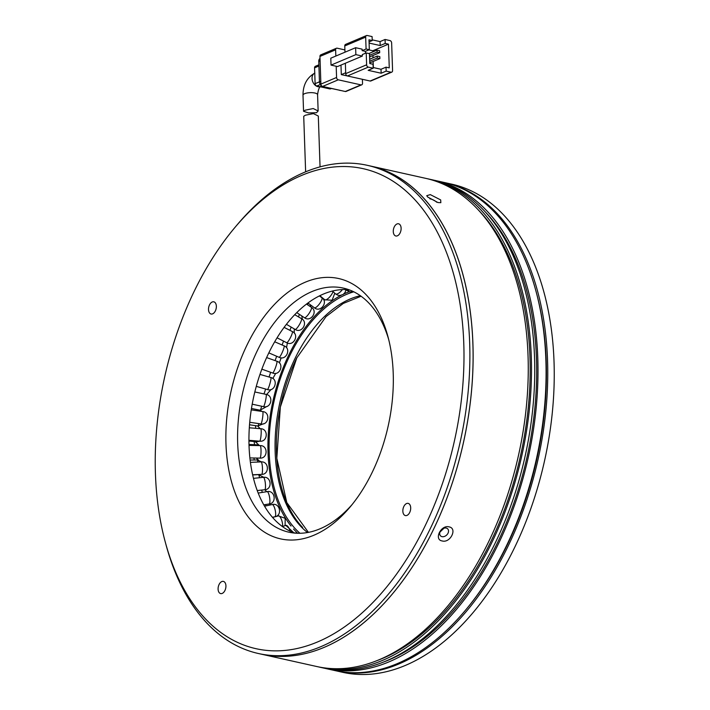 <?xml version="1.0" encoding="UTF-8"?>
<svg xmlns="http://www.w3.org/2000/svg" width="710" height="710" viewBox="0 0 710 710"><rect width="100%" height="100%" fill="white"/><g stroke="black" fill="none" stroke-linecap="round" stroke-linejoin="round"><path stroke-width="1.06" d="M400.112 232.915A6.248 3.772 -77.4 0 0 398.558 223.792A6.248 3.772 -77.4 0 0 394.281 226.872A6.248 3.772 -77.4 0 0 395.834 235.995A6.248 3.772 -77.4 0 0 400.112 232.915M409.688 512.505A6.248 3.772 -77.4 0 0 408.135 503.372A6.248 3.772 -77.4 0 0 403.857 506.452A6.248 3.772 -77.4 0 0 405.41 515.584A6.248 3.772 -77.4 0 0 409.688 512.505M224.928 590.516A6.248 3.772 -77.4 0 0 223.366 581.392A6.248 3.772 -77.4 0 0 219.097 584.472A6.248 3.772 -77.4 0 0 220.65 593.596A6.248 3.772 -77.4 0 0 224.928 590.516M215.352 310.936A6.248 3.772 -77.4 0 0 213.799 301.812A6.248 3.772 -77.4 0 0 209.521 304.892A6.248 3.772 -77.4 0 0 211.074 314.015A6.248 3.772 -77.4 0 0 215.352 310.936M424.26 527.619A245.926 148.346 102.6 0 1 165.075 541.304A245.926 148.346 102.6 0 1 194.948 289.769A245.926 148.346 102.6 0 1 235.108 227.244A245.926 148.346 102.6 0 1 430.562 220.375A245.926 148.346 102.6 0 1 424.26 527.619M165.075 541.304L165.874 544.277A250.097 150.866 -77.4 0 0 258.422 653.519A250.097 150.866 -77.4 0 0 429.443 530.361A250.097 150.866 -77.4 0 0 367.274 165.315A250.097 150.866 -77.4 0 0 237.087 224.892L235.108 227.244M371.791 473.197A133.382 80.461 -77.4 0 0 387.988 336.771A133.382 80.461 -77.4 0 0 247.417 344.19A133.382 80.461 -77.4 0 0 244 510.836A133.382 80.461 -77.4 0 0 350.012 507.109A133.382 80.461 -77.4 0 0 371.791 473.197M388.769 339.815A125.049 75.429 -77.4 0 0 343.303 288.091A125.049 75.429 -77.4 0 0 257.792 349.675A125.049 75.429 -77.4 0 0 288.881 532.189A125.049 75.429 -77.4 0 0 352.009 504.677M258.422 653.519L261.662 654.238A250.097 150.866 -77.4 0 0 432.692 531.08A250.097 150.866 -77.4 0 0 370.522 166.042A250.097 150.866 102.6 0 1 421.207 195.578A250.097 150.866 102.6 0 1 450.424 488.436A250.097 150.866 102.6 0 1 261.662 654.238L316.829 666.539A250.097 150.866 -77.4 0 0 505.591 500.736A250.097 150.866 -77.4 0 0 476.366 207.879A250.097 150.866 -77.4 0 0 425.68 178.343L367.274 165.315M348.903 289.724A125.049 75.429 -77.4 0 0 269.152 352.204A125.049 75.429 -77.4 0 0 294.641 533.095M443.084 528.648L440.697 531.062M320.05 166.859L318.311 116.032L313.385 113.6L305.353 115.224L303.72 116.289L305.628 171.802M316.536 112.73L308.451 112.908L303.552 111.275L305.176 110.192L313.216 108.541L318.142 110.982L316.536 112.73M391.024 72.198A2.086 1.526 -112.9 0 0 391.769 72.136A2.086 1.526 -112.9 0 0 392.577 70.583L391.636 42.902A2.086 1.526 -112.9 0 0 389.941 40.568L385.077 39.476L385.211 43.434L388.459 44.153L389.266 67.876L386.027 67.157L386.16 71.106L391.024 72.198L370.123 81.02L347.412 75.961L368.312 67.13L373.176 68.213L368.162 70.334L381.146 73.228L386.16 71.106M344.989 52.194L344.767 45.946L365.677 37.115L366.076 48.981L362.162 50.632L365.401 51.36L369.324 49.7L366.076 48.981M365.677 37.115A2.086 1.526 -112.9 0 1 366.484 35.553L345.584 44.384A2.086 1.526 67.1 0 0 344.767 45.946M391.769 72.136L370.868 80.967A2.086 1.526 -112.9 0 1 370.123 81.02M345.717 73.618L345.362 63.243L362.348 56.072L362.295 54.59L366.218 52.93L366.626 64.796L345.717 73.618A2.086 1.526 67.1 0 0 347.412 75.961M345.69 72.757L341.306 74.612L340.977 65.089M341.306 74.612L357.556 78.224M362.348 56.072L355.861 54.626L331.037 65.107L330.798 58.184L355.621 47.703L362.109 49.15L362.162 50.632M331.037 65.107L337.525 66.554L345.362 63.243M385.077 39.476L380.063 41.597L372.209 39.849M369.058 41.881L372.235 40.541L372.093 36.583L367.23 35.5A2.086 1.526 -112.9 0 0 366.484 35.553M372.821 51.901L372.777 50.774L388.459 44.153M373.353 67.565L373.14 61.459M373.016 57.829L372.945 55.531M336.185 66.252L336.575 77.479L320.893 84.1L319.953 56.427L335.626 49.806A2.086 1.526 -112.9 0 1 336.433 48.244A2.086 1.526 -112.9 0 1 337.179 48.191L344.909 49.913M335.626 49.806L335.839 56.054M338.262 79.822L360.973 84.88L345.3 91.501L322.589 86.442L338.262 79.822A2.086 1.526 -112.9 0 1 336.575 77.479M362.393 79.298L362.535 83.265A2.086 1.526 -112.9 0 1 361.718 84.827A2.086 1.526 -112.9 0 1 360.973 84.88M372.235 40.541L368.987 39.813L369.324 49.7M368.312 67.13A2.086 1.526 -112.9 0 1 366.626 64.796M366.218 52.93L369.457 53.658L369.795 63.536L373.043 64.264L373.176 68.213M373.158 67.521L381.013 69.269L381.146 73.228M381.013 69.269L386.027 67.157M380.063 41.597L380.196 45.546L369.102 43.079M385.211 43.434L380.196 45.546M372.777 50.774L368.854 49.904M365.472 53.25L365.401 51.36M355.621 47.703L355.861 54.626M377.019 50.126L377.081 52.105L379.681 52.682L379.61 50.703L377.019 50.126L368.943 53.534M377.223 56.054L377.285 58.034L379.885 58.611L379.814 56.64L377.223 56.054L369.653 59.258M336.433 48.244L320.76 54.865A2.086 1.526 67.1 0 0 319.953 56.427M345.3 91.501A2.086 1.526 67.1 0 0 346.045 91.448L361.718 84.827M320.893 84.1A2.086 1.526 67.1 0 0 322.589 86.442M377.081 52.105L369.519 55.3M369.573 56.951L379.681 52.682M377.285 58.034L369.724 61.229M369.777 62.879L379.885 58.611M320.805 81.366L319.456 81.934A4.171 3.053 67.1 0 0 322.837 86.611L323.023 86.54M339.895 90.303L322.837 86.611M339.708 90.374A4.171 3.053 67.1 0 0 340.489 90.436M320.015 58.451A4.171 3.053 67.1 0 0 318.755 61.371L320.095 60.811M319.456 81.934L318.755 61.371M330.931 88.413L329.777 88.901L316.802 86.008L320.245 84.552M319.456 81.836L315.107 83.665L314.565 67.849L318.914 66.021M315.107 83.665A2.086 1.526 67.1 0 0 316.802 86.008M318.87 64.823L315.382 66.296A2.086 1.526 67.1 0 0 314.565 67.849M329.777 88.901A2.086 1.526 67.1 0 0 330.523 88.848L331.321 88.501M444.336 182.505A250.097 150.866 102.6 0 1 445.152 182.683A250.097 150.866 102.6 0 1 507.322 547.721A250.097 150.866 102.6 0 1 336.291 670.879A250.097 150.866 102.6 0 1 335.484 670.702M336.291 670.879L342.788 672.334A250.097 150.866 -77.4 0 0 513.809 549.167A250.097 150.866 -77.4 0 0 451.64 184.13L445.152 182.683M437.955 202.554L427.695 197.025L426.737 195.694L430.304 194.62L440.67 199.918L440.848 202.678L437.955 202.554M436.685 202.217A5.005 1.482 26.1 0 0 430.446 198.915A5.005 1.482 26.1 0 0 429.834 198.8M442.161 540.949C433.632 539.653 440.999 524.592 449.057 526.873C457.719 528.311 450.353 543.372 442.161 540.949M446.217 528.071A5.005 3.71 136 0 0 440.795 530.547A5.005 3.71 136 0 0 440.519 535.837A5.005 3.71 136 0 0 442.01 536.653A5.005 3.71 136 0 0 447.433 534.177A5.005 3.71 136 0 0 447.717 528.888A5.005 3.71 136 0 0 446.217 528.071M378.155 660.185A248.012 149.606 -77.4 0 0 520.466 455.971A248.012 149.606 -77.4 0 0 478.735 210.391A248.012 149.606 -77.4 0 0 478.504 210.151M427.305 178.716A250.097 150.866 102.6 0 1 428.929 179.062A250.097 150.866 102.6 0 1 479.614 208.607A250.097 150.866 102.6 0 1 508.83 501.455A250.097 150.866 102.6 0 1 320.068 667.267A250.097 150.866 102.6 0 1 318.453 666.885M320.068 667.267L323.316 667.986A250.097 150.866 -77.4 0 0 512.079 502.183A250.097 150.866 -77.4 0 0 482.853 209.326A250.097 150.866 -77.4 0 0 432.168 179.79L428.929 179.062M384.642 661.631A248.012 149.606 -77.4 0 0 526.953 457.417A248.012 149.606 -77.4 0 0 485.223 211.837A248.012 149.606 -77.4 0 0 484.992 211.598M433.792 180.162A250.097 150.866 102.6 0 1 435.416 180.509A250.097 150.866 102.6 0 1 486.101 210.053A250.097 150.866 102.6 0 1 515.327 502.902A250.097 150.866 102.6 0 1 326.556 668.713A250.097 150.866 102.6 0 1 324.94 668.332M326.556 668.713L334.667 670.524A250.097 150.866 -77.4 0 0 464.864 610.946A250.097 150.866 -77.4 0 0 536.077 291.561A250.097 150.866 -77.4 0 0 494.213 211.855A250.097 150.866 -77.4 0 0 443.528 182.319L435.416 180.509M464.864 610.946L465.849 609.766A248.012 149.606 -77.4 0 0 536.476 293.052L536.077 291.561M443.981 528.213L439.987 532.047M314.743 73.121A7.295 5.343 67.1 0 0 312.285 80.292A7.295 5.343 67.1 0 0 317.965 86.7A7.295 5.343 67.1 0 0 319.926 86.7M314.885 73.059C306.969 77.523 303.001 84.898 303.001 95.202A7.295 2.299 -2 0 1 304.617 93.684A7.295 2.299 -2 0 1 314.867 93.019A7.295 2.299 -2 0 1 317.583 94.696L318.142 110.982M268.824 352.87L279.101 357.308A6.248 0.95 -66.6 0 0 281.382 354.228A6.248 0.95 -66.6 0 0 284.204 346.471A6.248 0.95 -66.6 0 0 284.062 345.832L274.699 341.785M282.048 344.962A6.248 0.95 -66.6 0 0 283.494 341.093M277.06 337.818L286.636 342.69A6.248 1.092 -63.1 0 0 288.917 340.303A6.248 1.092 -63.1 0 0 292.413 332.52A6.248 1.092 -63.1 0 0 292.307 331.543L284.089 327.372M286.414 324.31L295.129 329.413A6.248 1.269 -59.6 0 0 297.348 327.674A6.248 1.269 -59.6 0 0 301.502 319.997A6.248 1.269 -59.6 0 0 301.448 318.621L294.712 314.681M296.753 312.604L304.43 317.707A6.248 1.482 -56.4 0 0 306.534 316.553A6.248 1.482 -56.4 0 0 311.308 309.134A6.248 1.482 -56.4 0 0 311.353 307.297L306.489 304.058M307.927 302.966L314.388 307.776A6.248 1.722 -53.3 0 0 316.332 307.128A6.248 1.722 -53.3 0 0 321.674 300.099A6.248 1.722 -53.3 0 0 321.852 297.747L319.385 295.901M319.828 295.68L324.807 299.789A6.248 1.988 -50.5 0 0 326.556 299.567A6.248 1.988 -50.5 0 0 332.422 293.052A6.248 1.988 -50.5 0 0 332.972 291.579M332.386 291.047L335.519 293.887A6.248 2.281 -47.9 0 0 337.037 293.993A6.248 2.281 -47.9 0 0 342.397 289.573M345.699 289.538L346.338 290.168A6.248 2.591 -45.5 0 0 347.598 290.505A6.248 2.591 -45.5 0 0 349.418 289.911M295.608 533.174A6.248 2.654 -109.8 0 0 294.26 532.953L299.265 533.29M290.133 531.195A6.248 2.343 -107.5 0 0 287.905 526.536A6.248 2.343 -107.5 0 0 285.864 525.4L293.825 532.793M282.544 526.438A6.248 2.05 -104.9 0 0 282.58 526.119A6.248 2.05 -104.9 0 0 280.494 517.546A6.248 2.05 -104.9 0 0 278.453 515.877L285.189 518.327L285.092 525.64M274.797 516.782A6.248 1.775 -102.1 0 0 275.56 515.433A6.248 1.775 -102.1 0 0 274.14 506.816A6.248 1.775 -102.1 0 0 272.17 504.553C279.855 502.352 282.793 515.558 274.797 516.782L272.462 517.279M269.108 503.976A6.248 1.526 -99.1 0 0 269.72 503.044A6.248 1.526 -99.1 0 0 268.93 494.533A6.248 1.526 -99.1 0 0 267.129 491.631C274.939 489.856 277.14 503.177 269.108 503.976L263.8 504.828M264.688 489.767A6.248 1.305 -95.9 0 0 265.158 489.181A6.248 1.305 -95.9 0 0 264.972 480.901A6.248 1.305 -95.9 0 0 263.401 477.333C271.318 476.011 272.746 489.412 264.688 489.767L257.26 490.539M261.617 474.395A6.248 1.127 -92.5 0 0 261.946 474.067A6.248 1.127 -92.5 0 0 262.327 466.15A6.248 1.127 -92.5 0 0 261.067 461.899C269.063 461.065 269.676 474.511 261.617 474.395L252.653 474.786M259.94 458.11A6.248 0.976 -89 0 0 260.153 457.968A6.248 0.976 -89 0 0 261.031 450.548A6.248 0.976 -89 0 0 260.171 445.605C268.202 445.268 267.981 458.722 259.94 458.11L249.911 457.923M259.603 441.141A6.248 0.87 -85.3 0 0 259.691 441.185A6.248 0.87 -85.3 0 0 259.789 441.158A6.248 0.87 -85.3 0 0 261.12 434.342A6.248 0.87 -85.3 0 0 260.721 428.725C268.762 428.911 267.67 442.312 259.691 441.185L248.961 440.306M260.872 423.923L260.872 423.923A6.248 0.799 -81.6 0 0 260.881 423.932A6.248 0.799 -81.6 0 0 262.585 417.826A6.248 0.799 -81.6 0 0 262.709 411.56A6.248 0.799 -81.6 0 0 262.7 411.56C270.732 412.27 268.762 425.574 260.872 423.923L249.751 422.281M263.392 406.564A6.248 0.772 -77.8 0 0 263.463 406.617A6.248 0.772 -77.8 0 0 265.407 401.274A6.248 0.772 -77.8 0 0 266.17 394.44A6.248 0.772 -77.8 0 0 266.108 394.396A6.248 0.772 -77.8 0 0 266.019 394.405M256.292 386.364L267.413 389.55A6.248 0.79 -74 0 0 269.525 384.98A6.248 0.79 -74 0 0 270.971 377.693A6.248 0.79 -74 0 0 270.856 377.525L259.975 374.41M261.857 369.156L272.658 373.016A6.248 0.852 -70.3 0 0 274.885 369.2A6.248 0.852 -70.3 0 0 277.015 361.612A6.248 0.852 -70.3 0 0 276.873 361.248L266.623 357.574M289.902 330.319A6.248 1.056 -63.8 0 0 291.109 327.053M298.44 316.864A6.248 1.189 -61 0 0 299.283 314.477A6.248 1.189 -61 0 0 299.318 314.308M307.528 304.75A6.248 1.349 -58.3 0 0 307.9 303.711A6.248 1.349 -58.3 0 0 308.051 303.055M265.984 505.884A6.248 1.482 -98.5 0 0 265.709 504.81A6.248 1.482 -98.5 0 0 265.629 504.535M262.247 492.412A6.248 1.305 -95.9 0 0 262.203 492.19A6.248 1.305 -95.9 0 0 261.653 490.086M259.514 477.732A6.248 1.154 -93.2 0 0 258.333 474.635L263.809 477.306M257.854 462.041A6.248 1.029 -90.4 0 0 257.073 459.982L261.617 461.899M257.268 445.552A6.248 0.923 -87.5 0 0 256.869 444.815L259.62 445.596M256.461 441.726A6.248 0.852 -84.6 0 0 256.532 441.762A6.248 0.852 -84.6 0 0 256.612 441.744A6.248 0.852 -84.6 0 0 257.038 440.972M249.538 424.775L257.792 426A6.248 0.799 -81.6 0 0 257.792 426L257.792 426A6.248 0.799 -81.6 0 0 258.786 423.621M260.011 410.176A6.248 0.772 -78.6 0 0 260.064 410.202A6.248 0.772 -78.6 0 0 261.626 406.218M263.898 393.917A6.248 0.781 -75.5 0 0 265.398 389.675A6.248 0.781 -75.5 0 0 265.575 389.027M268.975 376.992A6.248 0.808 -72.5 0 0 269.764 374.942A6.248 0.808 -72.5 0 0 270.608 372.28M275.036 360.591A6.248 0.87 -69.6 0 0 276.616 356.234M254.207 460A6.248 0.967 -88.6 0 0 253.896 457.994M254.411 444.708A6.248 0.879 -85.9 0 0 254.029 441.522M255.6 428.308A6.248 0.825 -83.2 0 0 255.511 425.663M257.89 410.841A6.248 0.79 -80.4 0 0 257.89 409.768M360.343 295.706A126.123 76.076 -77.4 0 0 295.431 357.654A126.123 76.076 -77.4 0 0 301.226 526.847A126.123 76.076 -77.4 0 0 307.536 532.535M349.16 291.766A131.749 79.476 -77.4 0 0 343.711 294.055M341.128 295.342A131.749 79.476 -77.4 0 0 289.219 354.13A131.749 79.476 -77.4 0 0 291.029 526.039M299.957 533.281A130.214 78.544 102.6 0 1 296.097 529.598A130.214 78.544 102.6 0 1 290.115 354.92A130.214 78.544 102.6 0 1 353.802 291.81M302.611 527.432A126.407 76.254 102.6 0 1 296.753 357.955M293.532 529.003A131.749 79.476 -77.4 0 0 297.011 532.615M320.592 86.478C319.207 87.161 318.204 89.895 317.583 94.696M303.001 95.202L303.552 111.275M279.101 357.308C286.263 360.946 291.641 348.583 284.062 345.832M286.529 347.749L287.373 343.001M286.636 342.69C293.541 346.773 299.7 334.756 292.307 331.543M295.129 329.413C301.759 333.913 308.655 322.269 301.448 318.621M304.43 317.707C310.758 322.589 318.355 311.344 311.353 307.297M314.388 307.776C320.379 313.003 328.65 302.167 321.852 297.747M324.807 299.789L332.111 300.259L334.792 293.23M335.519 293.887L337.72 295.174L339.912 295.502L343.143 294.481L345.095 292.431L345.947 289.778M346.338 290.168L350.039 291.916L353.118 291.482M282.358 526.5L285.864 525.4M272.596 517.439L278.453 515.877M264.582 506.186L272.17 504.553M258.227 493.059L267.129 491.631M253.505 478.354L263.401 477.333M250.444 462.361L261.067 461.899M249.05 445.401L260.171 445.605M249.325 427.793L260.721 428.725M251.269 409.865L262.709 411.56M254.837 391.955L266.108 394.396C274.06 395.63 271.22 408.774 263.463 406.617L252.219 404.185M267.413 389.55C275.001 392.222 278.719 379.282 270.856 377.525M272.658 373.016C280.051 376.185 284.612 363.511 276.873 361.248M294.277 333.123L294.224 328.881M302.407 319.305L301.768 315.932M310.829 306.942L310.163 304.634M269.605 503.878L270.341 504.952M264.892 489.74L266.685 491.702M252.698 474.954L258.333 474.635M250.151 460.027L257.073 459.982M249.024 444.478L256.869 444.815M248.961 441.034L256.532 441.762L259.78 441.194M263.57 423.737L257.792 426M251.482 408.472L260.064 410.202L267.155 406.289M266.596 394.52L271.087 389.479M272.844 378.51L275.728 373.309M279.367 362.899L281.16 357.805M256.221 458.039L258.564 460.151M255.209 441.629L259.274 445.41M257.615 425.973L260.144 428.68M261.662 411.401L260.623 410.291M256.558 441.762L256.692 442.294M258.387 426.062L258.413 426.515M361.079 296.239L343.294 303.427L326.05 316.598L296.798 357.911L280.344 407.043L276.811 458.225L286.796 502.565L308.433 532.367"/></g></svg>
